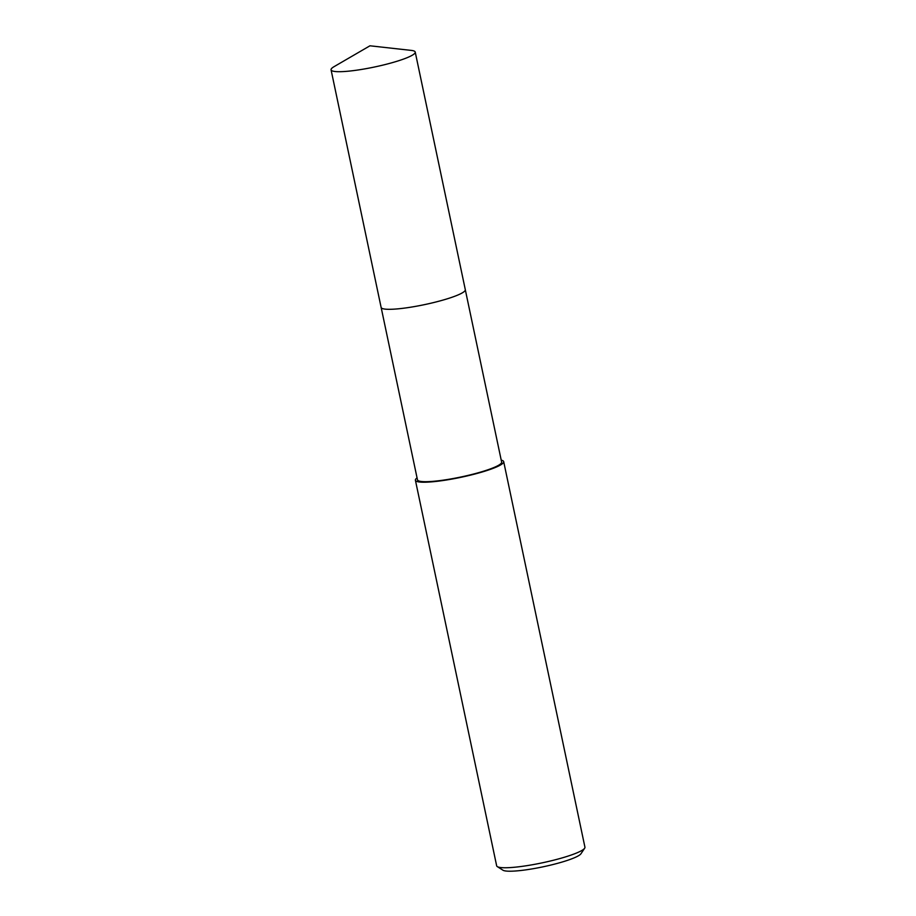 <?xml version="1.0" encoding="UTF-8"?>
<svg xmlns="http://www.w3.org/2000/svg" width="916" height="916" viewBox="0 0 916 916"><rect width="100%" height="100%" fill="white"/><g stroke="black" fill="none" stroke-linecap="round" stroke-linejoin="round"><path stroke-width="1.37" d="M381.949 308.326A43.006 6.206 -11.9 0 0 443.653 299.898A43.006 6.206 -11.9 0 0 464.916 290.841M331.065 69.822A43.006 6.206 -11.9 0 0 336.344 71.62A43.006 6.206 -11.9 0 0 384.319 64.761A43.006 6.206 -11.9 0 0 415.234 52.086A43.006 6.206 -11.9 0 0 411.192 50.391L369.95 45.8L334.077 66.65A43.006 6.206 -11.9 0 0 331.065 69.822L381.125 307.433A43.018 6.206 -11.9 0 0 386.403 309.23A43.006 6.206 -11.9 0 0 443.653 299.887M381.159 307.524L417.467 479.812A43.006 6.206 -11.9 0 0 479.984 472.278A43.006 6.206 -11.9 0 0 501.625 462.076L465.317 289.788M417.055 477.889A45.113 6.515 -11.9 0 0 415.406 480.247L496.655 865.792A45.113 6.515 -11.9 0 0 497.319 866.616A45.113 6.515 -11.9 0 0 562.229 857.88A45.113 6.515 -11.9 0 0 584.66 848.216A45.113 6.515 -11.9 0 0 584.935 847.185L503.685 461.641A45.113 6.515 -11.9 0 0 501.224 460.153M415.406 480.247A45.113 6.515 -11.9 0 0 480.98 472.347A45.113 6.515 -11.9 0 0 503.685 461.641M497.319 866.616L502.941 870.2A40.304 5.817 -11.9 0 0 560.924 862.391A40.304 5.817 -11.9 0 0 580.962 853.758L584.66 848.216M386.403 309.23A43.018 6.206 -11.9 0 0 434.39 302.372A43.018 6.206 -11.9 0 0 465.305 289.685L415.234 52.086"/></g></svg>
